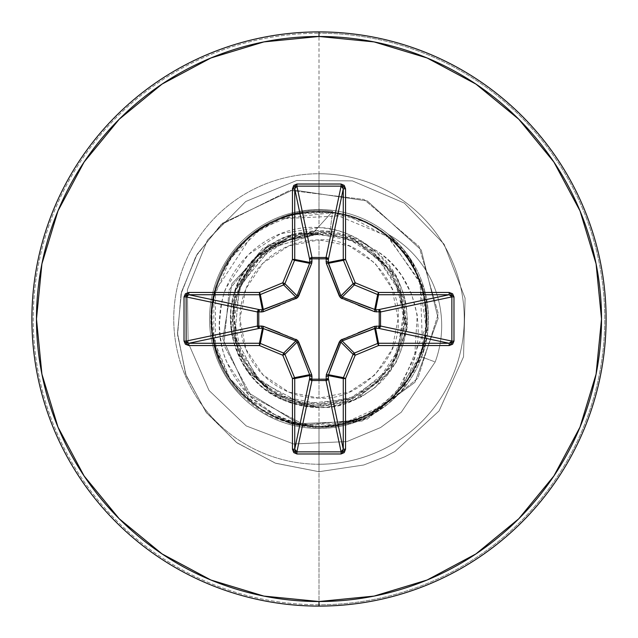 <?xml version="1.0" encoding="UTF-8"?>
<svg xmlns="http://www.w3.org/2000/svg" width="638" height="638" viewBox="0 0 638 638"><rect width="100%" height="100%" fill="white"/><g stroke="black" fill="none" stroke-linecap="round" stroke-linejoin="round"><path stroke-width="0.48" stroke-dasharray="3.19 2.39" d="M319 239.896L319 398.104C359.218 401.509 401.757 357.073 398.104 319C401.757 280.927 359.218 236.491 319 239.896A79.104 79.104 0 0 0 239.896 319A79.104 79.104 0 0 0 319 398.104L319 239.896L349.273 245.917L374.937 263.063L392.083 288.727L398.104 319L392.083 349.273L374.937 374.937L349.273 392.083L319 398.104L288.727 392.083L263.063 374.937L245.917 349.273L239.896 319L245.917 288.727L263.063 263.063L288.727 245.917L319 239.896M319 404.971C294.573 407.666 238.803 385.424 233.341 325.181C229.353 264.212 285.712 231.73 312.596 233.444L318.474 233.484L270.975 248.007L239.465 286.55L234.648 336.218L258.27 380.288L302.492 403.878L352.471 398.933L391.373 367.002L406.039 318.737L391.397 270.345L352.264 238.165L301.742 233.109L256.827 257.018L232.687 301.934L237.567 352.806L269.938 392.49L319 407.554L319 471.713L319 426.32C253.788 428.744 198.41 361.937 213.132 297.938C222.407 243.82 277.977 203.386 332.597 211.377L312.596 233.444C265.089 240.877 238.612 268.494 233.165 316.304C230.398 363.118 272.067 406.199 319 404.971L350.653 398.949L377.879 381.699L396.844 355.629L404.883 324.407L400.863 292.403L385.336 264.124L360.486 243.541L329.798 233.54L332.597 211.377L312.596 233.444L311.472 233.189L262.848 248.278L229.217 289.628L223.882 345.062L251.244 396.286L304.478 424.956L367.065 419.174L417.874 378.246L438.314 313.776L419.054 246.459L363.987 199.439L289.74 190.379L220.7 224.911L195.938 256.221L181.032 293.903L177.579 334.886L186.208 375.71L206.545 412.85L237.145 442.963L275.672 463.268L319 471.713L275.672 463.268L237.145 442.963L206.545 412.85L186.208 375.71L177.579 334.886L181.032 293.903L195.938 256.221L220.7 224.911L289.74 190.379L363.987 199.439L419.054 246.459L438.314 313.776L417.874 378.246L367.065 419.174L304.478 424.956L251.244 396.286L223.882 345.062L229.217 289.628L262.848 248.278L311.472 233.189L318.171 233.412L268.439 244.809L231.873 283.774L222.869 338.914L247.145 391.915L298.911 423.656L362.009 421.072L414.931 382.345L438.146 318.418L421.263 250.04L367.376 200.994L292.906 189.877L222.646 223.117L197.134 254.195L181.519 291.917L177.484 333.156L185.73 374.394L205.899 411.988L236.562 442.541L275.321 463.14L319 471.713L275.321 463.14L236.562 442.541L205.899 411.988L185.73 374.394L177.484 333.156L181.519 291.917L197.134 254.195L222.646 223.117L292.906 189.877L367.376 200.994L421.263 250.04L438.146 318.418L414.931 382.345L362.009 421.072L298.911 423.656L247.145 391.915L222.869 338.914L231.873 283.774L268.439 244.809L319 233.452L270.975 248.007L239.465 286.558L234.648 336.218L258.27 380.288L302.492 403.878L352.471 398.933L391.381 367.002L406.039 318.737L391.397 270.345L352.264 238.157L301.742 233.109L256.827 257.018L232.687 301.934L237.559 352.806L269.938 392.49L319 407.554L319 471.713L363.74 465.006L384.874 456.768L394.922 451.505L439.096 410.896L463.539 356.801L465.102 298.177L444.096 244.202L404.325 203.091L352.391 180.873L296.63 180.514L245.75 201.504L207.478 240.055L187.397 289.764L188.13 342.638L209.001 390.448L246.244 425.945L293.663 443.976L346.881 441.584L380.607 427.532L401.294 412.212L435.196 361.953A104.704 104.704 0 0 0 388 234.218C400.457 245.957 407.834 254.355 410.122 259.403L423.6 290.123C429.302 314.247 428.265 336.378 420.474 356.506L394.755 395.504C373.453 416.933 347.55 427.627 317.038 427.588C316.273 428.09 309.191 427.245 295.785 425.052L275.504 418.424C266.03 415.123 254.434 406.988 240.717 394.029C199.208 352.662 201.696 278.798 244.825 240.406C287.307 198.147 364.29 202.637 401.501 249.777C438.713 292.124 433.433 363.07 390.153 399.372L379.076 407.929L367.057 414.955L340.668 424.11C321.999 427.867 303.608 426.814 285.481 420.952C257.744 411.382 237.033 393.614 223.348 367.655C201.64 316.655 211.234 272.458 252.13 235.063C295.338 198.857 366.06 205.954 401.214 250.016C441.368 295.171 431.575 372.552 381.444 406.286L362.217 417.228C308.05 442.924 237.057 412.611 218.148 355.709C197.15 302.324 227.902 236.379 282.291 218.148C335.676 197.15 401.621 227.902 419.852 282.291C441.48 337.031 408.368 404.667 351.873 421.16L341.155 424.007C284.093 437.676 221.936 395.688 213.315 337.638C201.895 281.414 243.636 221.817 300.362 213.315C356.586 201.895 416.183 243.636 424.685 300.362C436.815 359.266 390.161 421.16 330.197 425.729C269.228 433.976 209.846 380.495 211.68 319C210.205 261.652 261.652 210.205 319 211.68C376.348 210.205 427.795 261.652 426.32 319C427.795 376.348 376.348 427.795 319 426.32C261.668 428.002 209.846 376.659 211.122 319C208.977 256.348 270.257 201.783 332.597 211.377L329.798 233.54L319 233.452L329.798 233.54C370.351 235.948 408.025 280.903 405.058 319C408.87 361.579 361.531 408.846 319 404.971L319 403.806A84.806 84.806 0 0 0 403.806 319A84.806 84.806 0 0 0 319 234.194A84.806 84.806 0 0 0 234.194 319A84.806 84.806 0 0 0 319 403.806L351.45 397.354L378.964 378.964L397.354 351.45L403.806 319L397.354 286.55L378.964 259.036L351.45 240.646L319 234.194L286.55 240.646L259.036 259.036L240.646 286.55L234.194 319L240.646 351.45L259.036 378.964L286.55 397.354L319 403.806M319 606.1A287.1 287.1 0 0 0 606.1 319A287.1 287.1 0 0 0 319 31.9A287.1 287.1 0 0 1 606.1 319A287.1 287.1 0 0 1 319 606.1A287.1 287.1 0 0 1 31.9 319A287.1 287.1 0 0 1 319 31.9A287.1 287.1 0 0 0 31.9 319A287.1 287.1 0 0 0 319 606.1M319 428.465L319 604.76A285.76 285.76 0 0 0 604.76 319A285.76 285.76 0 0 0 319 33.24A285.76 285.76 0 0 1 604.76 319A285.76 285.76 0 0 1 319 604.76L319 464.249A145.249 145.249 0 0 0 464.249 319A145.249 145.249 0 0 0 319 173.751L319 33.24L319 173.751A145.249 145.249 0 0 0 173.751 319A145.249 145.249 0 0 0 319 464.249L319 428.465A109.465 109.465 0 0 1 209.535 319A109.465 109.465 0 0 1 319 209.535L319 173.751L319 209.535A109.465 109.465 0 0 1 388.765 234.648A109.465 109.465 0 0 0 319 209.535L319 227.622L319 209.535A109.465 109.465 0 0 1 428.465 319A109.465 109.465 0 0 1 319 428.465A109.465 109.465 0 0 1 209.535 319A109.465 109.465 0 0 1 319 209.535A109.465 109.465 0 0 0 209.535 319A109.465 109.465 0 0 0 370.184 415.761L401.318 391.158L421.678 356.953C429.47 336.744 430.475 314.582 424.685 290.473L411.047 259.762L388.765 234.648L412.77 262.521L426.184 296.782L427.492 333.53L421.678 356.953C414.955 373.501 415.498 370.032 412.874 375.303L408.097 382.601L400.377 392.211L387.729 404.197L370.184 415.761A109.465 109.465 0 0 1 209.535 319A109.465 109.465 0 0 1 319 209.535A109.465 109.465 0 0 1 428.465 319A109.465 109.465 0 0 1 319 428.465L319 426.519C337.422 427.157 354.481 423.576 370.184 415.761C349.632 424.581 332.573 428.17 319 426.519C259.913 425.028 213.555 369.554 219.775 315.762C223.077 263.741 271.485 223.579 319 227.622L280.752 233.636L248.206 254.666L226.665 286.956C223.18 292.356 220.764 305.092 219.424 325.165C220.373 341.872 223.013 354.569 227.359 363.237L249.027 395.552L274.077 414.182L291.303 421.487L319 426.519M370.774 247.648C352.647 234.393 335.389 227.718 319 227.622C338.69 228.946 355.948 235.621 370.774 247.648C418.002 270.671 437.006 346.131 394.755 395.504L414.604 357.567L417.244 315.1L411.677 294.493L401.773 275.815C391.405 261.995 381.077 252.608 370.774 247.648C408.272 279.596 416.646 317.963 395.879 362.759L405.377 300.65L370.774 247.648M319 407.554L278.766 397.881L247.329 371.013L284.054 400.369L315.555 407.483L352.918 400.8L387.832 374.705L406.94 329.391L396.262 275.736L350.772 236.339L318.625 230.446L285.186 237.161L255.742 257.034L235.964 288.232L230.741 326.225L242.799 364.115L271.437 393.694L311.791 407.259L355.143 399.843L390.44 371.324L407.132 327.629L398.606 280.218L365.303 243.517L316.057 230.493L266.596 247.616L234.983 291.032L256.907 255.87L292.419 234.529L333.65 231.666L294.947 233.771L255.32 257.465C212.055 298.775 228.46 379.411 284.436 400.528C305.108 409.006 326.066 409.795 347.319 402.905L361.977 396.429L375.288 387.338L395.879 362.759L375.288 387.338L361.977 396.429C353.013 400.831 348.125 402.993 347.319 402.905C331.425 409.891 310.467 409.102 284.436 400.528C238.381 382.154 217.933 324.535 238.181 282.825C259.291 243.7 291.111 226.649 333.65 231.666C381.341 243.628 405.943 274.173 407.451 323.314C401.142 372.042 373.701 400.05 325.109 407.339C275.967 406.837 244.928 382.88 231.993 335.46C222.271 280.09 262.665 242.161 292.419 234.529L256.954 255.822L234.983 291.032L231.466 332.518L247.329 371.013L278.782 397.873L319 407.554M319 464.249A145.249 145.249 0 0 0 464.249 319A145.249 145.249 0 0 0 319 173.751A145.249 145.249 0 0 0 173.751 319A145.249 145.249 0 0 0 319 464.249M319 604.76A285.76 285.76 0 0 1 33.24 319A285.76 285.76 0 0 1 319 33.24A285.76 285.76 0 0 0 33.24 319A285.76 285.76 0 0 0 319 604.76M388 234.218A104.704 104.704 0 0 1 435.196 361.953L421.678 356.953L435.196 361.953L401.294 412.212L380.607 427.532L346.881 441.584L293.663 443.976L246.244 425.945L209.001 390.448L188.13 342.638L187.397 289.764L207.478 240.055L245.75 201.504L296.63 180.514L352.391 180.873L404.325 203.091L444.096 244.202L465.102 298.177L463.539 356.801L439.096 410.896L394.922 451.505L384.874 456.768L363.74 465.006L319 471.713L363.74 465.006L384.874 456.768L394.922 451.505L439.096 410.896L463.539 356.801L465.102 298.177L444.096 244.202L404.325 203.091L352.391 180.873L296.63 180.514L245.75 201.504L207.478 240.055L187.397 289.764L188.13 342.638L209.001 390.448L246.244 425.945L293.663 443.976L346.881 441.584L380.607 427.532L401.294 412.212L435.196 361.953L401.294 412.212L380.607 427.532L346.881 441.584L293.663 443.976L246.244 425.945L209.001 390.448L188.13 342.638L187.397 289.764L207.478 240.055L245.75 201.504L296.63 180.514L352.391 180.873L404.325 203.091L444.096 244.202L465.102 298.177L463.539 356.801L439.096 410.896L394.922 451.505L384.874 456.768L363.74 465.006L319 471.713L319 426.32C376.308 427.787 427.731 376.428 426.328 319.112C427.859 261.803 376.54 210.317 319.223 211.664C261.915 210.077 210.381 261.341 211.664 318.665C209.639 380.288 269.1 434.007 330.197 425.729L341.155 424.007C416.845 403.918 425.099 341.258 425.929 328.171C427.891 291.08 415.258 260.639 388.032 236.834C362.153 214.599 329.966 207.414 291.47 215.277C262.609 223.42 240.614 240.446 225.493 266.341C210.995 294.19 207.844 321.831 216.043 349.273C224.943 377.879 242.528 399.404 268.781 413.847C293.927 427.332 321.624 429.773 351.873 421.16C380.28 411.518 401.366 393.367 415.131 366.706C427.572 345.605 429.286 317.868 420.275 283.495C409.915 255.375 391.254 234.776 364.282 221.705L333.02 212.606L280.872 218.682C213.658 247.369 209.95 307.979 211.936 326.401C213.586 359.88 230.765 388.024 263.47 410.84C299.629 429.215 332.55 431.344 362.217 417.228C416.287 395.169 442.397 325.364 416.072 273.239C397.163 236.499 367.153 216.059 326.042 211.912C306.623 210.723 288.201 214.464 270.775 223.125C200.484 260.822 204.439 339.025 224.432 369.745C239.003 395.943 260.623 413.4 289.301 422.125C316.647 430.156 344.265 426.862 372.153 412.228L400.002 389.411L426.056 326.624L419.206 280.537L387.298 236.212L329.543 212.191L294.939 214.408L261.101 228.635L230.541 258.238L213.882 297.388L213.746 339.934L230.151 379.187L260.519 408.982L300.083 424.637L342.614 423.688L381.444 406.286L407.762 379.315L422.595 347.04L420.211 283.28L388.933 237.583L347.582 215.556L280.672 218.746L252.13 235.063L215.484 290.737L215.301 346.601L229.01 377.465L254.618 404.859C275.082 419.9 298.002 427.021 323.378 426.232L359.098 418.544C359.314 418.895 364.753 416.143 375.415 410.29L390.153 399.372C435.06 361.921 438.824 287.116 397.498 245.231C359.258 202.174 286.007 199.67 244.825 240.406C200.986 279.667 199.893 353.548 240.717 394.029L289.995 423.6L317.038 427.588C347.71 427.556 373.621 416.853 394.755 395.504L404.125 385.344L409.971 377.313C413.129 371.316 412.579 375.543 420.474 356.506L435.196 361.953A104.704 104.704 0 0 0 388.765 234.648A104.704 104.704 0 0 1 435.196 361.953L420.474 356.506L426.256 333.467L425.123 296.622L411.869 262.25L388.765 234.648M342.167 340.931L340.931 342.167M341.88 339.344L358.165 332.781M297.069 342.167L295.833 340.931M279.835 332.781L296.12 339.344M358.165 305.219L341.88 298.656M340.931 295.833L342.167 297.069M296.12 298.656L279.835 305.219M309.677 259.57L310.355 258.119M295.833 297.069L297.069 295.833"/><path stroke-width="0.96" d="M358.165 332.781L374.578 326.345L379.203 326.13L379.203 311.87L374.578 311.655A2.289 0.702 110.9 0 0 374.673 309.653L375.559 309.773L378.549 294.732L375.559 309.773L378.43 309.677L449.184 294.732L378.549 294.732A2.289 2.281 -168.8 0 1 377.672 294.565L374.673 309.653L377.672 294.565L354.337 284.899L342.167 297.069L341.88 298.656L339.344 296.12L326.345 263.422L326.13 258.797L311.87 258.797L311.902 257.457L326.034 257.457L341.099 186.137L296.901 186.137L311.966 257.457A2.289 2.113 -11.9 0 0 309.677 259.57L294.732 188.816L294.732 259.451L309.773 262.441L309.677 259.57L294.732 188.816L295.33 186.886L296.901 186.137L311.966 257.457L326.034 257.457L341.099 186.137L342.67 186.886L343.268 188.816L328.323 259.57L326.13 258.797L326.098 257.457L327.645 258.119L328.323 259.57L328.227 262.441L343.268 259.451L343.268 188.816L328.323 259.57A2.289 2.113 11.9 0 0 326.034 257.457A2.289 2.113 -168.1 0 1 326.098 257.457L326.345 263.422L340.357 297.643L374.578 311.655L380.543 311.902L379.203 311.87L379.203 326.13L380.543 326.098L379.881 327.645L378.43 328.323L379.203 326.13L374.578 326.345L340.357 340.357L326.345 374.578L326.13 379.203L311.87 379.203L311.655 374.578L297.643 340.357L263.422 326.345L258.797 326.13L258.797 311.87L263.422 311.655L297.643 297.643L311.655 263.422L311.87 258.797L319 258.861L319 379.139L319 258.861L326.13 258.797A2.289 0.782 -178.2 0 1 328.323 259.57L328.347 263.327L340.931 295.833L353.101 283.663L343.435 260.328L328.347 263.327L343.435 260.328A2.289 2.281 -101.2 0 1 343.268 259.451L328.227 262.441L340.931 295.833L342.167 297.069L370.056 307.891M319 606.1A287.1 287.1 0 0 0 606.1 319A287.1 287.1 0 0 0 319 31.9L319 36.478A282.522 282.522 0 0 1 601.522 319A282.522 282.522 0 0 1 319 601.522L319 606.1A287.1 287.1 0 0 1 31.9 319A287.1 287.1 0 0 1 319 31.9A287.1 287.1 0 0 1 606.1 319A287.1 287.1 0 0 1 319 606.1L319 601.522A282.522 282.522 0 0 1 36.478 319A282.522 282.522 0 0 1 319 36.478L319 31.9A287.1 287.1 0 0 0 31.9 319A287.1 287.1 0 0 0 319 606.1M319 601.522L263.885 596.091L210.883 580.014L162.044 553.904L119.226 518.774L84.096 475.956L57.986 427.117L41.909 374.115L36.478 319L41.909 263.885L57.986 210.883L84.096 162.044L119.226 119.226L162.044 84.096L210.883 57.986L263.885 41.909L319 36.478L374.115 41.909L427.117 57.986L475.956 84.096L518.774 119.226L553.904 162.044L580.014 210.883L596.091 263.885L601.522 319L596.091 374.115L580.014 427.117L553.904 475.956L518.774 518.774L475.956 553.904L427.117 580.014L374.115 596.091L319 601.522M341.88 298.656L342.167 297.069L354.337 284.899L377.672 294.565L378.549 292.451L355.214 282.786L345.549 259.451L345.549 188.816L344.257 185.411L341.099 184.023L296.901 184.023L293.743 185.411L292.451 188.816L292.451 259.451L282.786 282.786L259.451 292.451L188.816 292.451L185.411 293.743L184.023 296.901L184.023 341.099L185.411 344.257L188.816 345.549L259.451 345.549L282.786 355.214L292.451 378.549L292.451 449.184L293.743 452.589L296.901 453.977L341.099 453.977L344.257 452.589L345.549 449.184L345.549 378.549L355.214 355.214L378.549 345.549L449.184 345.549L452.589 344.257L453.977 341.099L453.977 296.901L452.589 293.743L449.184 292.451L378.549 292.451L355.214 282.786L345.549 259.451L345.549 188.816L341.099 184.023L296.901 184.023L292.451 188.816L292.451 259.451L282.786 282.786L259.451 292.451L188.816 292.451L184.023 296.901L184.023 341.099L188.816 345.549L188.816 343.268L259.451 343.268L262.441 328.227L259.57 328.323L188.816 343.268L186.886 342.67L186.137 341.099L257.457 326.034L257.457 311.966L186.137 296.901L186.137 341.099L257.457 326.034A2.289 2.113 -101.9 0 0 259.57 328.323L188.816 343.268L186.137 341.099L184.023 341.099L186.137 341.099L186.137 296.901L186.886 295.33L188.816 294.732L259.57 309.677L262.441 309.773L259.451 294.732L188.816 294.732L259.57 309.677A2.289 2.113 -78.1 0 0 257.457 311.966L186.137 296.901L184.023 296.901L186.137 296.901L188.816 294.732L188.816 292.451L188.816 294.732L259.451 294.732L262.441 309.773L295.833 297.069L283.663 284.899L260.328 294.565L263.327 309.653L260.328 294.565A2.289 2.281 168.8 0 1 259.451 294.732L259.451 292.451L259.451 294.732A2.289 2.281 -11.2 0 0 260.328 294.565L259.451 292.451L260.328 294.565L283.663 284.899L295.833 297.069L297.069 295.833L307.891 267.944M295.904 340.963L283.663 353.101A2.289 2.281 45 0 1 284.899 354.337L297.069 342.167L284.899 354.337L294.565 377.672L309.653 374.673L297.069 342.167L295.833 340.931L262.441 328.227L259.451 343.268A2.289 2.281 11.2 0 1 260.328 343.435L263.327 328.347L260.328 343.435L283.663 353.101L295.833 340.931L267.944 330.109M328.347 374.673A2.289 0.702 20.9 0 1 326.345 374.578L339.344 341.88L340.931 342.167L353.101 354.337A2.289 2.281 -45 0 1 354.337 353.101L342.167 340.931L354.337 353.101L377.672 343.435L374.673 328.347L342.167 340.931L340.931 342.167L328.227 375.559L343.268 378.549A2.289 2.281 -78.7 0 1 343.435 377.672L328.347 374.673L328.323 378.43L327.621 379.897L326.034 380.543A2.289 2.113 168.1 0 0 328.323 378.43L343.268 449.184L343.268 378.549L328.227 375.559L328.323 378.43L343.268 449.184L342.67 451.114L341.099 451.863L326.034 380.543L311.966 380.543L310.379 379.897L309.677 378.43A2.289 2.113 -168.1 0 0 311.966 380.543L296.901 451.863L341.099 451.863L326.034 380.543L311.966 380.543L296.901 451.863L295.33 451.114L294.732 449.184L309.677 378.43L309.773 375.559L294.732 378.549L294.732 449.184L309.677 378.43L309.773 375.559L309.653 374.673L294.565 377.672A2.289 2.281 78.7 0 1 294.732 378.549L309.773 375.559A2.289 0.782 -178.2 0 0 311.958 376.332L311.87 379.203L326.13 379.203L326.345 374.578A2.289 0.702 -159.1 0 0 328.347 374.673L343.435 377.672L353.101 354.337L340.931 342.167L330.109 370.056M342.096 297.037L375.559 309.773A2.289 0.782 -91.8 0 1 376.332 311.958A2.289 0.782 88.2 0 0 375.559 309.773L378.43 309.677A2.289 0.782 -91.8 0 1 379.203 311.87A2.289 0.782 88.2 0 0 378.43 309.677L379.881 310.355L380.543 311.902L379.203 311.87L380.543 311.966A2.289 2.113 78.1 0 0 378.43 309.677L449.184 294.732L451.114 295.33L451.863 296.901L380.543 311.966L380.543 326.034L379.203 326.13L380.543 326.034A2.289 2.113 -78.1 0 1 380.543 326.098L379.203 326.13A2.289 0.782 -88.2 0 1 378.43 328.323A2.289 2.113 101.9 0 0 380.543 326.034L451.863 341.099L451.863 296.901L380.543 311.966L380.543 326.034L451.863 341.099L451.114 342.67L449.184 343.268L378.43 328.323L375.559 328.227A2.289 0.782 91.8 0 0 376.332 326.042A2.289 0.782 -88.2 0 1 375.559 328.227L378.549 343.268L449.184 343.268L378.43 328.323L375.559 328.227L374.673 328.347L377.672 343.435A2.289 2.281 -11.2 0 1 378.549 343.268L375.559 328.227L342.088 340.963M297.037 295.904L309.653 263.327L294.565 260.328L284.899 283.663L297.069 295.833L284.899 283.663A2.289 2.281 135 0 1 283.663 284.899L282.786 282.786L283.663 284.899A2.289 2.281 -45 0 0 284.899 283.663L282.786 282.786L284.899 283.663L294.565 260.328L309.653 263.327L309.773 262.441L294.732 259.451A2.289 2.281 101.2 0 1 294.565 260.328L292.451 259.451L294.565 260.328A2.289 2.281 -78.8 0 0 294.732 259.451L292.451 259.451L294.732 259.451L294.732 188.816L292.451 188.816L294.732 188.816L296.901 186.137L296.901 184.023L296.901 186.137L341.099 186.137L341.099 184.023L341.099 186.137L343.268 188.816L345.549 188.816L343.268 188.816L343.268 259.451L345.549 259.451L343.268 259.451A2.289 2.281 78.7 0 0 343.435 260.328L345.549 259.451L343.435 260.328L353.101 283.663L340.963 295.912M354.337 284.899A2.289 2.281 -135 0 1 353.101 283.663L355.214 282.786L353.101 283.663A2.289 2.281 45 0 0 354.337 284.899L355.214 282.786L354.337 284.899M328.227 375.559A2.289 0.782 -1.8 0 1 326.042 376.332A2.289 0.782 178.2 0 0 328.227 375.559M328.323 378.43A2.289 0.782 -1.8 0 1 326.13 379.203L328.323 378.43M340.963 342.096L339.344 341.88L341.88 339.344L342.167 340.931L341.88 339.344M326.034 380.543L326.13 379.203L326.034 380.543M374.578 326.345A2.289 0.702 -110.9 0 1 374.673 328.347A2.289 0.702 69.1 0 0 374.578 326.345M311.966 380.543L311.87 379.203L311.966 380.543M309.677 378.43L311.87 379.203A2.289 0.782 1.8 0 1 309.677 378.43M309.773 375.559L309.653 374.673A2.289 0.702 159.1 0 0 311.655 374.578L311.958 376.332A2.289 0.782 1.8 0 1 309.773 375.559M296.12 339.344L295.833 340.931L296.12 339.344L298.656 341.88L311.655 374.578A2.289 0.702 -20.9 0 1 309.653 374.673L297.069 342.167L298.656 341.88L297.037 342.088M263.327 328.347L262.441 328.227A2.289 0.782 88.2 0 1 261.668 326.042L263.422 326.345A2.289 0.702 -69.1 0 0 263.327 328.347A2.289 0.702 110.9 0 1 263.422 326.345L279.835 332.781M374.673 309.653A2.289 0.702 -69.1 0 1 374.578 311.655L358.165 305.219M262.441 328.227L259.57 328.323A2.289 0.782 88.2 0 1 258.797 326.13L261.668 326.042A2.289 0.782 -91.8 0 0 262.441 328.227M339.344 296.12L340.931 295.833L339.344 296.12M257.457 326.034L258.797 326.13L259.57 328.323L258.103 327.621L257.457 326.034L257.457 311.966L258.797 311.87L258.797 326.13L257.457 326.034M326.345 263.422A2.289 0.702 159.1 0 1 328.347 263.327A2.289 0.702 -20.9 0 0 326.345 263.422M326.042 261.668A2.289 0.782 -178.2 0 1 328.227 262.441A2.289 0.782 1.8 0 0 326.042 261.668M259.57 309.677L258.797 311.87L257.457 311.966L258.103 310.379L259.57 309.677L262.441 309.773A2.289 0.782 -88.2 0 0 261.668 311.958L258.797 311.87A2.289 0.782 91.8 0 1 259.57 309.677M326.13 258.797L326.034 257.457L326.13 258.797M262.441 309.773L263.327 309.653A2.289 0.702 -110.9 0 0 263.422 311.655L261.668 311.958A2.289 0.782 91.8 0 1 262.441 309.773M279.835 305.219L263.422 311.655A2.289 0.702 69.1 0 1 263.327 309.653L295.833 297.069L296.12 298.656L295.912 297.037M310.355 258.119L311.902 257.457L311.87 258.797A2.289 0.782 -1.8 0 0 309.677 259.57A2.289 0.782 178.2 0 1 311.87 258.797L311.958 261.668A2.289 0.782 -1.8 0 0 309.773 262.441L309.677 259.57M309.653 263.327L309.773 262.441A2.289 0.782 178.2 0 1 311.958 261.668L311.655 263.422A2.289 0.702 20.9 0 0 309.653 263.327A2.289 0.702 -159.1 0 1 311.655 263.422L298.656 296.12L297.069 295.833L298.656 296.12L296.12 298.656M188.816 343.268L188.816 345.549L259.451 345.549L259.451 343.268L188.816 343.268M260.328 343.435L259.451 343.268L259.451 345.549L260.328 343.435L259.451 345.549L282.786 355.214L283.663 353.101L260.328 343.435M284.899 354.337L283.663 353.101L282.786 355.214L284.899 354.337L282.786 355.214L292.451 378.549L294.565 377.672L284.899 354.337M294.732 378.549L294.565 377.672L292.451 378.549L294.732 378.549L292.451 378.549L292.451 449.184L294.732 449.184L294.732 378.549M294.732 449.184L292.451 449.184L296.901 453.977L296.901 451.863L294.732 449.184M296.901 451.863L296.901 453.977L341.099 453.977L341.099 451.863L296.901 451.863M341.099 451.863L341.099 453.977L345.549 449.184L343.268 449.184L341.099 451.863M343.268 449.184L345.549 449.184L345.549 378.549L343.268 378.549L343.268 449.184M343.435 377.672L343.268 378.549L345.549 378.549L343.435 377.672L345.549 378.549L355.214 355.214L353.101 354.337L343.435 377.672M354.337 353.101L353.101 354.337L355.214 355.214L354.337 353.101L355.214 355.214L378.549 345.549L377.672 343.435L354.337 353.101M378.549 343.268L377.672 343.435L378.549 345.549L378.549 343.268L378.549 345.549L449.184 345.549L449.184 343.268L378.549 343.268M378.549 292.451L377.672 294.565A2.289 2.281 11.2 0 0 378.549 294.732L378.549 292.451L378.549 294.732L449.184 294.732L449.184 292.451L378.549 292.451M449.184 343.268L449.184 345.549L453.977 341.099L451.863 341.099L449.184 343.268M451.863 341.099L453.977 341.099L453.977 296.901L451.863 296.901L451.863 341.099M449.184 292.451L449.184 294.732L451.863 296.901L453.977 296.901L449.184 292.451"/></g></svg>
